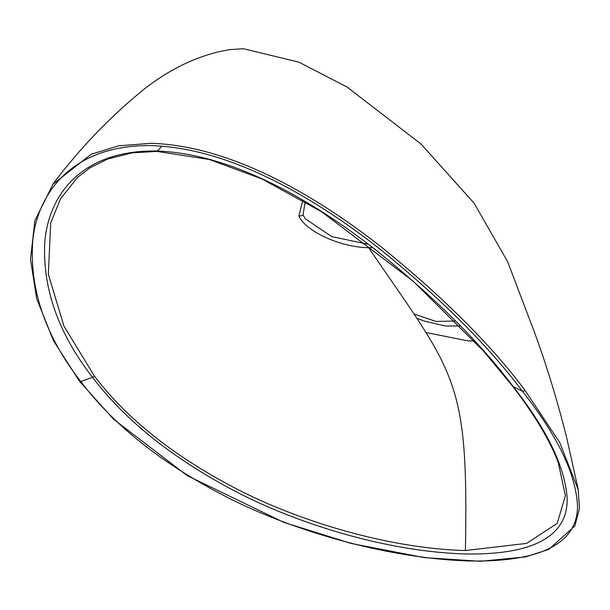 <?xml version="1.0" encoding="UTF-8"?>
<svg xmlns="http://www.w3.org/2000/svg" width="610" height="610" viewBox="0 0 610 610"><rect width="100%" height="100%" fill="white"/><g stroke="black" fill="none" stroke-linecap="round" stroke-linejoin="round"><path stroke-width="0.91" d="M372.596 247.668L368.6 247.675C341.165 247.576 305.396 231.32 298.9 215.986L302.834 200.332M305.168 201.696L303.033 214.994L305.518 218.944L331.733 236.634L368.127 244.244M368.6 247.675C456.188 375.912 468.511 377.91 465.415 550.54L526.621 543.396L557.204 523.388L565.409 495.64L558.241 462.502C549.602 439.94 534.276 414.365 512.278 385.802A4.156 3.203 -37.7 0 0 513.155 386.519C547.2 429.76 565.211 467.184 567.178 498.805C567.666 529.045 545.02 555.283 465.483 553.949C385.192 551.669 295.72 522.884 235.498 491.408C172.996 458.583 125.347 420.549 92.545 377.308C58.568 333.723 42.631 288.888 44.728 242.818C47.854 199.722 77.15 149.946 156.778 151.005C236.954 153.85 319.777 206.203 376.408 250.443C434.869 297.627 480.451 342.98 513.155 386.519L522.434 391.277C488.671 346.175 441.183 298.786 379.954 249.101C320.578 202.436 234.301 148.169 151.272 145.599C69.304 144.608 36.852 196.267 32.696 241.346C29.463 289.59 45.498 336.323 80.794 381.54C114.642 426.428 164.479 465.529 230.298 498.843C293.822 530.769 387.464 558.79 470.539 560.994C552.401 562.207 577.487 536.67 577.517 506.3C576.145 474.466 557.784 436.127 522.434 391.277A1.388 1.075 -37.4 0 0 524.486 389.63L559.721 442.494L578.257 489.822M512.278 385.802L483.494 351.07L413.351 281.34L321.714 211.838L261.911 178.936L209.375 159.515L157.022 151.41L132.355 152.813L107.612 159.057L89.861 167.902L77.63 177.304L60.55 198.753L50.721 222.924L48.32 274.172L63.943 326.106L94.443 376.111C126.972 418.994 174.429 456.631 236.802 489.022C296.826 520.002 385.779 548.352 465.415 550.54M161.772 146.118L157.868 150.861L142.526 151.265M52.506 184.601L91.134 154.277L118.553 145.828L150.975 143.312C234.331 145.729 321.295 199.95 381.097 246.837C442.761 296.704 490.554 344.307 524.486 389.63M79.513 381.281L113.612 419.268L187.239 475.647L283.688 522.305L351.162 543.464L424.072 557.586L480.451 561.299L525.454 556.915L548.832 549.389L574.849 525.95L579.5 508.366L578.044 488.74L566.499 436.928C556.945 399.115 546.148 363.934 534.108 331.367L507.627 261.637L474.061 203.138L421.037 144.051L347.06 87.047L298.877 62.136L243.314 48.701L229.185 49.669L219.714 51.56C193.347 57.79 168.078 70.379 143.891 89.342C110.25 116.746 80.055 148.146 53.322 183.541L34.854 220.721L30.5 259.341L36.669 298.625L53.543 340.868L79.513 381.273A1.388 1.067 -37.6 0 0 79.513 381.281A1.388 1.067 -37.6 0 0 80.794 381.54L92.545 377.308A4.156 3.21 -37.5 0 0 94.443 376.111M425.963 332.511L468.183 340.937L474.252 340.853M455.388 321.066L435.891 321.417L414.015 313.975M298.9 215.986A6.923 5.803 -26 0 0 303.033 214.994M77.874 177.075L77.012 177.868M416.927 318.374L425.002 321.272L445.338 325.984L460.176 325.961"/></g></svg>
